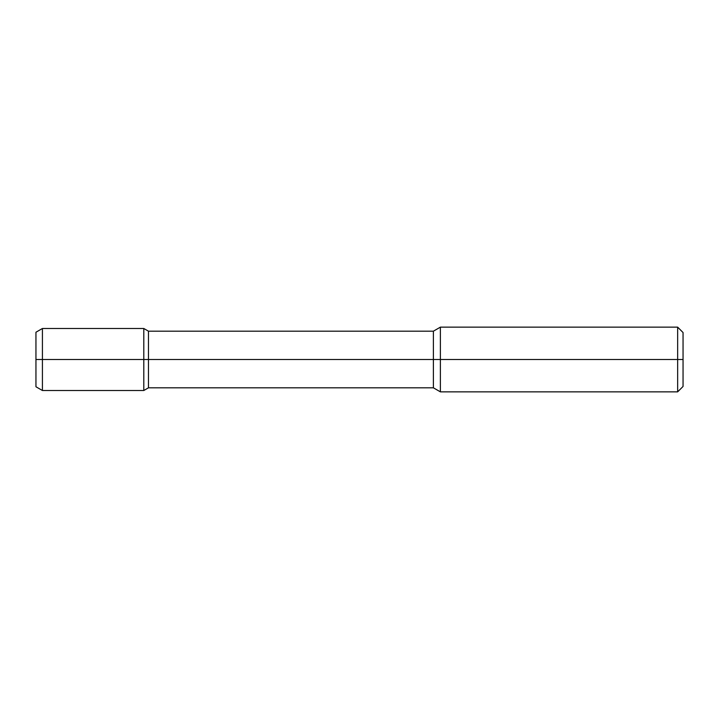 <?xml version="1.0" encoding="UTF-8"?>
<svg xmlns="http://www.w3.org/2000/svg" width="719" height="719" viewBox="0 0 719 719"><rect width="100%" height="100%" fill="white"/><g stroke="black" fill="none" stroke-linecap="round" stroke-linejoin="round"><path stroke-width="1.08" d="M677.658 327.145L683.05 332.538L683.05 359.5L677.658 359.5L677.658 391.855L440.388 391.855L440.388 327.145L677.658 327.145L677.658 359.5L143.8 359.5L143.8 390.507L148.474 387.811L148.474 359.5L35.95 359.5L35.95 332.232L42.421 328.493L42.421 359.5L35.95 359.5L35.95 386.768L42.421 390.507L42.421 359.5L143.8 359.5L143.8 328.493L148.474 331.189L148.474 359.5L433.386 359.5L433.386 331.189L440.388 327.145M440.388 391.855L433.386 387.811L433.386 359.5L683.05 359.5L683.05 386.463L677.658 391.855M433.386 387.811L148.474 387.811M433.386 331.189L148.474 331.189M42.421 390.507L143.8 390.507M42.421 328.493L143.8 328.493"/></g></svg>

